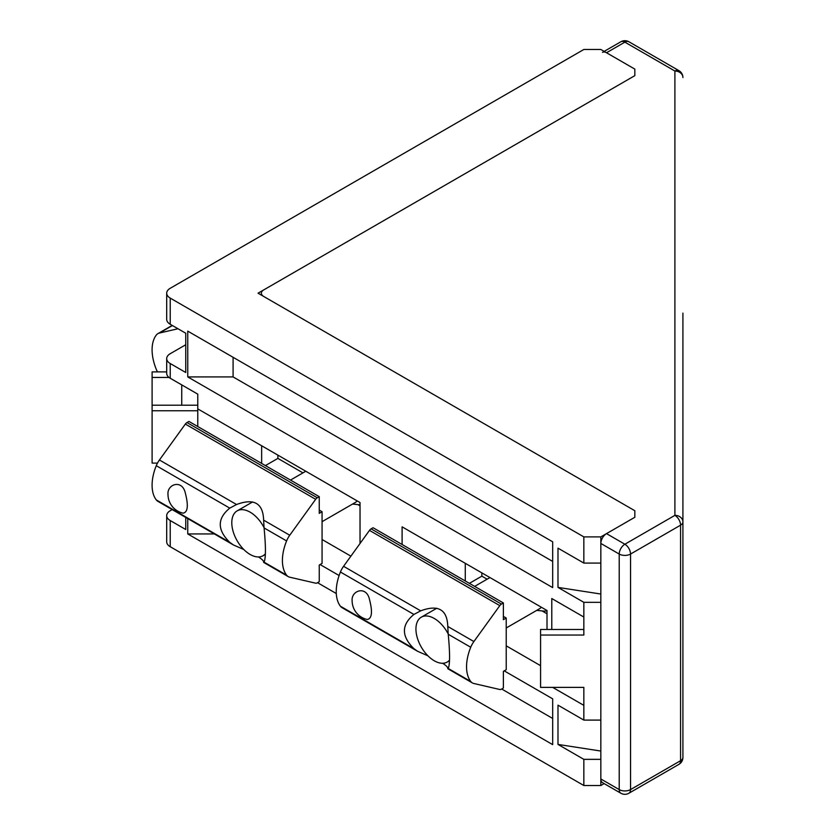 <?xml version="1.0" encoding="UTF-8"?>
<svg xmlns="http://www.w3.org/2000/svg" width="835" height="835" viewBox="0 0 835 835"><rect width="100%" height="100%" fill="white"/><g stroke="black" fill="none" stroke-linecap="round" stroke-linejoin="round"><path stroke-width="1.25" d="M602.494 52.354A8.016 4.624 -120 0 1 606.502 52.751L634.83 69.107L634.83 75.651L263.714 289.922A8.016 4.624 0 0 0 261.365 293.189A8.016 4.624 0 0 0 263.714 296.467L634.83 510.728L258.046 293.189L634.83 75.651L634.83 69.107L600.835 49.484L583.842 49.484L170.225 288.284A12.024 6.941 180 0 0 166.697 293.189A12.024 6.941 180 0 0 170.225 298.095L583.842 536.895L600.835 536.895L634.83 517.272L606.502 533.628A8.016 4.624 -60 0 0 600.835 543.439L600.835 778.971L619.215 789.586A8.016 4.624 120 0 0 620.875 793.25A8.016 8.016 0 0 0 628.88 793.25L678.907 764.369A8.016 8.016 0 0 0 682.915 757.428L682.915 521.896A8.016 6.544 180 0 0 674.899 515.352L624.872 544.232L606.502 533.628M634.83 510.728L634.83 517.272L634.83 510.728M682.915 313.104L682.915 521.896A8.016 4.624 180 0 1 680.567 525.173A8.016 4.624 -120 0 0 674.899 515.352L674.899 71.027L624.872 42.147L606.502 52.751M620.875 793.25L602.494 782.645A8.016 4.624 -60 0 1 600.835 778.971M177.991 328.75L159.433 333.04A16.022 9.248 -120 0 0 157.919 333.635A16.022 9.248 -120 0 0 156.27 335.096A40.07 23.13 -120 0 0 156.27 369.31A16.022 9.248 -120 0 0 157.491 371.899M263.672 562.425L288.232 576.609A16.022 9.248 -60 0 0 289.745 577.194L315.661 583.185A4.008 2.317 -60 0 0 317.29 582.84L319.241 581.713L319.241 565.034L322.07 563.395L322.07 511.709L319.241 513.348L319.241 496.668L188.919 421.424L186.967 422.552A4.008 2.317 120 0 0 185.349 424.076L159.433 459.991A16.022 9.248 120 0 0 156.27 465.69A40.07 23.13 120 0 0 156.27 499.904A16.022 9.248 120 0 0 157.919 501.365L233.476 544.984L243.789 549.503M258.443 556.945C262.075 559.252 263.808 560.974 263.63 562.122L264.079 562.153C265.874 558.051 265.874 546.654 264.079 527.939L263.63 520.153C263.077 503.192 254.049 497.984 236.545 504.517L229.771 508.129C217.11 518.504 217.11 529.901 229.771 542.343L233.476 544.984M183.115 513.16C187.99 512.231 188.606 505.091 184.984 491.752C181.216 479.217 166.948 484.582 167.992 494.435A19.236 19.236 0 0 0 183.115 513.16M185.349 424.076L315.661 499.32A4.008 2.317 -60 0 1 317.29 497.785L319.241 496.668M315.661 499.32L289.745 535.235A16.022 9.248 -60 0 0 286.593 540.934A40.07 23.13 -60 0 0 286.593 575.148A16.022 9.248 -60 0 0 288.232 576.609M264.079 562.153L286.593 575.148M319.241 510.081L322.07 511.709M447.821 668.741L472.38 682.915A16.022 9.248 -60 0 0 473.894 683.51L499.81 689.501A4.008 2.317 -60 0 0 501.438 689.157L503.38 688.03L503.38 671.35L506.219 669.712L506.219 618.025L503.38 619.664L503.38 602.974L373.068 527.741L371.116 528.868A4.008 2.317 120 0 0 369.488 530.392L343.571 566.307A16.022 9.248 120 0 0 340.419 572.006A40.07 23.13 120 0 0 340.419 606.22A16.022 9.248 120 0 0 342.058 607.682L417.615 651.3L427.938 655.819M442.592 663.261C446.224 665.568 447.946 667.29 447.779 668.438L448.228 668.47C450.013 664.368 450.013 652.97 448.228 634.256L447.779 626.469C447.226 609.508 438.198 604.3 420.683 610.834L413.92 614.445C401.259 624.82 401.259 636.218 413.92 648.659L417.615 651.3M367.264 619.476C372.139 618.547 372.754 611.408 369.133 598.069C365.365 585.533 351.097 590.898 352.13 600.751A19.236 19.236 0 0 0 367.264 619.476M369.488 530.392L499.81 605.636A4.008 2.317 -60 0 1 501.438 604.102L503.38 602.974M499.81 605.636L473.894 641.551A16.022 9.248 -60 0 0 470.731 647.25A40.07 23.13 -60 0 0 470.731 681.464A16.022 9.248 -60 0 0 472.38 682.915M448.228 668.47L470.731 681.464M503.38 616.387L506.219 618.025M264.037 527.605A25.906 14.957 -120 0 0 237.161 510.863A25.906 14.957 -120 0 0 233.184 531.624A25.906 14.957 -120 0 0 250.114 554.45A25.906 14.957 -120 0 0 263.067 555.734A25.906 14.957 -120 0 0 265.373 553.814M322.07 521.666L355.136 502.576A25.906 14.957 -120 0 0 357.203 500.916M360.031 504.778A32.054 18.506 60 0 1 358.82 504.705L352.547 504.069M448.186 633.922A25.906 14.957 -120 0 0 421.299 617.18A25.906 14.957 -120 0 0 417.333 637.94A25.906 14.957 -120 0 0 434.252 660.767A25.906 14.957 -120 0 0 447.205 662.051A25.906 14.957 -120 0 0 449.512 660.13M506.219 627.983L539.285 608.892A25.906 14.957 -120 0 0 541.351 607.233M547.009 610.855A32.054 18.506 60 0 1 542.969 611.022L536.696 610.385M172.177 509.601L170.225 510.728A12.024 6.941 0 0 0 166.697 515.644A12.024 6.941 0 0 0 170.225 520.549L185.756 529.515L185.756 517.439M185.756 344.74L170.225 353.706A12.024 6.941 0 0 0 166.697 358.612A12.024 6.941 0 0 0 170.225 363.528L185.756 372.493L185.756 333.238L170.225 324.272A12.024 6.941 180 0 1 166.697 319.356L166.697 293.189M487.108 579.187L481.847 576.16L481.847 572.883M547.009 613.777L542.092 610.938M302.959 472.871L277.878 458.394L277.878 455.117M360.031 505.822L357.944 504.622M600.835 751.051L557.989 744.423L557.989 705.168L583.842 720.094L600.835 720.094L600.835 602.327L583.842 602.327L583.842 617.044L551.789 598.538L551.789 629.486M600.835 785.516L600.835 759.349L583.842 759.349L583.842 785.516L600.835 785.516L604.154 783.606M600.835 594.029L557.989 587.402L557.989 548.146L583.842 563.072L600.835 563.072L600.835 536.895M583.842 563.072L583.842 536.895M360.031 543.501L360.031 502.555L197.78 408.879L197.78 394.151L170.225 378.245A12.024 6.941 180 0 1 166.697 373.339L166.697 358.612M322.07 539.514L350.898 556.162M166.697 515.644L166.697 541.811A12.024 6.941 0 0 0 170.225 546.716L583.842 785.516M557.989 744.423L583.842 759.349M583.842 720.094L583.842 687.382L540.569 687.382L540.569 629.486L583.842 629.486M552.676 687.382L583.842 705.366L583.842 687.382M557.989 587.402L583.842 602.327M547.009 629.486L547.009 610.5L402.105 526.843L402.105 544.514M506.219 645.831L540.569 665.672M187.76 331.13L187.76 376.919L552.676 587.6L552.676 541.811L187.76 331.13M187.76 518.598L187.76 533.941L552.676 744.622L552.676 698.832L504.236 670.86M339.104 575.524L320.087 564.543M181.748 405.205L181.748 384.904M197.78 426.539L197.78 408.879M261.647 463.415L261.647 445.754M277.878 458.394L265.415 465.586M197.78 410.757L152.106 410.757L152.106 405.205L197.78 405.205M157.491 463.101L152.106 463.101L152.106 410.757M540.569 635.038L583.842 635.038L583.842 617.044M169.035 377.451L152.106 377.451L152.106 371.899L166.697 371.899M152.106 405.205L152.106 377.451M465.272 580.972L465.272 563.312M481.847 576.16L469.385 583.352M552.676 541.811L552.676 561.433L233.09 376.919L187.76 376.919M233.09 376.919L233.09 357.296M214.345 533.941L187.76 533.941M552.676 698.832L552.676 718.455L501.678 689.011M336.286 593.528L317.54 582.694M604.154 51.394L620.875 41.75A8.016 4.624 60 0 1 624.872 42.147A8.016 4.624 120 0 1 628.88 41.75L678.907 70.631A8.016 4.624 120 0 0 674.899 71.027A8.016 6.544 180 0 1 682.915 77.571A8.016 8.016 0 0 0 678.907 70.631M628.88 793.25A8.016 4.624 60 0 0 630.54 789.586L630.54 554.054A8.016 4.624 180 0 1 619.215 554.054L619.215 789.586A8.016 4.624 0 0 0 630.54 789.586L680.567 760.706L680.567 525.173L630.54 554.054A8.016 4.624 -120 0 0 624.872 544.232A8.016 4.624 -60 0 0 619.215 554.054L600.835 543.439M678.907 764.369A8.016 4.624 60 0 0 680.567 760.706A8.016 4.624 0 0 0 682.915 757.428M159.433 333.04L172.427 325.535M156.27 499.904L229.771 542.343M156.27 465.69L229.771 508.129M186.967 422.552L317.29 497.785M159.433 459.991L236.545 504.517M263.63 520.153L289.745 535.235M264.079 527.939L286.593 540.934M340.419 606.22L413.92 648.659M340.419 572.006L413.92 614.445M371.116 528.868L501.438 604.102M343.571 566.307L420.683 610.834M447.779 626.469L473.894 641.551M448.228 634.256L470.731 647.25M170.225 324.272L170.225 298.095M170.225 378.245L170.225 363.528M170.225 546.716L170.225 520.549M628.88 41.75A8.016 8.016 0 0 0 620.875 41.75M157.919 333.635L172.177 325.399M263.067 555.734L265.353 554.419M237.161 510.863L252.598 501.95M290.496 480.073L305.798 471.243M447.205 662.051L449.501 660.735M421.299 617.18L436.736 608.266M474.645 586.389L489.936 577.559"/></g></svg>
